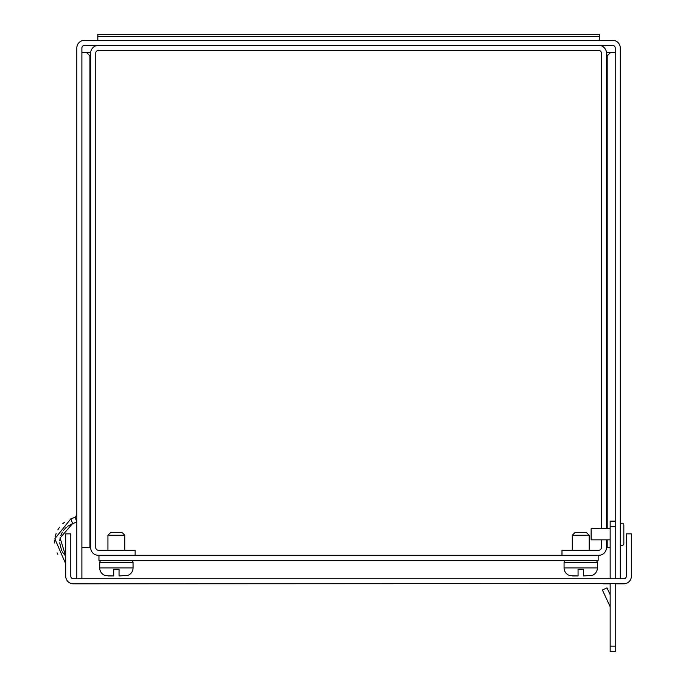 <?xml version="1.0" encoding="UTF-8"?>
<svg xmlns="http://www.w3.org/2000/svg" width="686" height="686" viewBox="0 0 686 686"><rect width="100%" height="100%" fill="white"/><g stroke="black" fill="none" stroke-linecap="round" stroke-linejoin="round"><path stroke-width="1.03" d="M620.29 543.629A1.775 1.775 0 0 0 622.065 545.413A1.775 1.775 0 0 0 623.84 543.629L623.84 524.97A1.775 1.775 0 0 0 622.065 523.186A1.775 1.775 0 0 1 623.84 524.97L623.84 543.629M620.29 524.97A1.775 1.775 0 0 1 622.065 523.186M610.154 539.856L591.135 539.856L591.135 528.743L610.154 528.743M625.521 583.606L73.351 583.812A7.64 7.64 0 0 1 65.71 576.163L65.71 533.854L70.778 533.854L70.778 576.163A2.581 2.581 0 0 0 73.351 578.744L623.754 578.744A2.581 2.581 0 0 0 626.335 576.163L626.335 533.854L631.394 533.854L631.394 576.163A7.64 7.64 0 0 1 623.754 583.812L615.222 583.812L615.222 651.7L610.154 651.7L610.154 583.812L603.217 583.812M610.154 521.146L615.222 521.146L610.154 521.146L610.154 526.702L615.222 526.702M615.222 646.143L610.154 646.143M610.154 578.744L610.154 526.702M610.154 594.693L606.973 587.876L602.385 590.011L609.914 606.167A2.581 2.581 0 0 1 610.154 607.256M628.762 581.942L628.247 582.354M625.443 578.118L624.714 578.555M601.356 528.743L601.356 53.054A2.581 2.581 0 0 0 598.775 50.481L98.33 50.481A2.581 2.581 0 0 0 95.757 53.054L95.757 547.66A2.581 2.581 0 0 0 98.33 550.232L135.133 550.232L135.133 555.3L98.33 555.3A7.64 7.64 0 0 1 90.689 547.66L90.689 53.054A7.64 7.64 0 0 1 98.33 45.413M606.424 539.856L606.424 547.66A7.64 7.64 0 0 1 598.775 555.3L561.98 555.3L561.98 550.232L598.775 550.232A2.581 2.581 0 0 0 601.356 547.66L601.356 539.856M598.775 45.413A7.64 7.64 0 0 1 606.424 53.054L606.424 528.743M615.222 52.505L606.973 52.505L606.424 53.054L607.179 55.883L607.179 528.743M607.179 539.856L607.179 547.66L606.424 547.66M90.689 547.66L89.935 547.66L89.935 55.883L90.689 53.054L90.14 52.505L81.891 52.505M97.824 40.345L97.824 34.3L599.281 34.3L599.281 40.345M81.891 547.66L89.935 547.66M607.179 547.66L610.154 547.66M610.557 52.505L607.179 55.883M89.935 55.883L86.556 52.505M76.823 522.055L72.596 523.59L60.094 537.995L65.71 556.226L62.237 551.767M61.654 550.669L59.682 542.823M54.623 543.02L54.648 540.568M55.266 536.366L56.115 533.545M57.976 529.583L59.519 527.251M62.76 523.701L64.578 522.209M620.29 578.744L620.29 47.986A7.64 7.64 0 0 0 612.641 40.345L84.464 40.345A7.64 7.64 0 0 0 76.823 47.986L76.823 578.744M615.222 578.744L615.222 47.986A2.581 2.581 0 0 0 612.641 45.413L84.464 45.413A2.581 2.581 0 0 0 81.891 47.986L81.891 578.744M76.823 514.852L75.126 517.278L76.823 521.935M75.126 517.278L70.864 518.83L72.596 523.59L67.605 526.282M59.708 540.877L60.197 537.532M60.865 535.286L62.349 532.139M63.575 530.287L66.156 527.465M64.999 562.194L65.71 561.191L64.999 562.194L54.82 538.742L70.864 518.83M57.838 554.271L57.101 552.89M130.82 560.368A2.221 2.221 0 0 1 133.041 562.589L133.041 567.922A8 8 0 0 1 127.339 575.588L127.339 575.588M101.931 560.368A2.221 2.221 0 0 0 99.71 562.589L133.041 562.589M105.661 575.657L113.713 575.923L105.661 575.657A8 8 0 0 1 99.71 567.922L99.71 562.589M127.407 575.52L119.047 575.923L127.193 575.451M108.096 575.923L113.713 575.923L113.713 569.251L119.047 569.251L113.713 569.251L119.047 569.251L119.047 575.923M124.818 550.232L124.818 535.252L107.934 535.252L107.934 550.232M124.818 535.252L122.151 532.585L110.6 532.585L107.934 535.252M595.174 560.368A2.221 2.221 0 0 1 597.395 562.589L597.395 567.922A8 8 0 0 1 591.692 575.588L591.692 575.588M566.284 560.368A2.221 2.221 0 0 0 564.063 562.589L597.395 562.589M570.015 575.657L578.066 575.923L570.015 575.657A8 8 0 0 1 564.063 567.922L564.063 562.589M591.761 575.52L583.4 575.923L591.555 575.451M572.458 575.923L578.066 575.923L578.066 569.251L583.4 569.251L578.066 569.251L583.4 569.251L583.4 575.923M589.18 550.232L589.18 535.252L572.287 535.252L572.287 550.232M589.18 535.252L586.513 532.585L574.954 532.585L572.287 535.252M583.4 569.251L578.066 569.251M119.047 569.251L113.713 569.251M598.158 560.368L98.956 560.368L98.956 555.3L598.158 555.3L598.158 560.368M599.281 36.538L97.824 36.538M99.71 567.922L133.041 567.922M564.063 567.922L597.395 567.922"/></g></svg>
